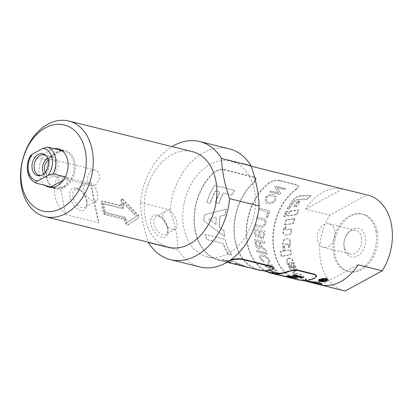 <?xml version="1.0" encoding="UTF-8"?>
<svg xmlns="http://www.w3.org/2000/svg" width="412" height="412" viewBox="0 0 412 412"><rect width="100%" height="100%" fill="white"/><g stroke="black" fill="none" stroke-linecap="round" stroke-linejoin="round"><path stroke-width="0.31" stroke-dasharray="2.06 1.54" d="M290.342 241.818L290.357 244.919L289.147 247.421L289.028 245.506L287.55 243.683L285.073 244.223L287.004 243.816L288.482 245.66A49.26 35.411 -76.1 0 0 288.606 247.607L289.816 245.058A49.26 35.411 103.9 0 1 289.796 241.911C289.646 239.763 288.848 238.672 287.401 238.641L285.521 239.032C283.507 239.624 282.493 241.381 282.467 244.295A49.26 35.411 -76.1 0 0 283.229 251.284L280.201 251.881A49.26 35.411 -76.1 0 0 281.339 256.511L290.913 254.724A49.26 35.411 103.9 0 1 290.156 249.883L284.496 251.032A49.26 35.411 103.9 0 1 283.956 246.469L285.14 244.208L285.686 244.058L284.496 246.283L285.032 250.779L290.697 249.667L291.444 254.436L281.849 256.161L280.732 251.598L283.76 251.021L283.013 244.136C283.039 241.267 284.053 239.542 286.062 238.965L287.947 238.584C289.394 238.62 290.187 239.696 290.342 241.818L289.796 241.911M289.162 247.416L288.606 247.607L289.162 247.416M285.032 250.779L284.496 251.032M290.697 249.667L290.156 249.883M291.444 254.436L290.913 254.724M281.849 256.161L281.339 256.511M280.732 251.598L280.201 251.881M283.76 251.021L283.229 251.284M320.134 283.384L321.896 283.358L318.43 281.906L306.919 280.706L310.334 281.576L314.552 282.045L309.793 281.489C308.202 281.025 307.903 280.85 308.902 280.963L314.758 282.72L312.1 282.06L315.206 282.493M313.048 282.297L314.758 282.72L314.593 283.399M315.561 283.6L315.613 282.823L315.468 283.549M313.733 283.219A49.26 35.411 103.9 0 1 311.827 282.622L308.665 281.659C307.682 281.551 307.996 281.731 309.613 282.205L309.793 281.489L311.941 282.019L311.693 282.72M312.136 282.071L311.92 282.776L312.1 282.06L312.523 282.127L312.384 282.766M308.856 281.257L306.76 280.701L306.564 281.411L307.074 281.576M310.179 282.297L310.334 281.576L310.792 281.571L310.679 282.174M308.32 280.943L308.902 280.963L308.665 281.659L308.099 281.643L308.32 280.943M311.956 282.787L312.873 283.013M321.896 283.358L321.829 284.084M306.976 280.711L306.713 281.417M307.795 281.741A49.26 35.411 103.9 0 1 306.77 281.422M309.613 282.205A49.26 35.411 -76.1 0 0 309.912 282.282M287.555 209.075L289.554 208.838L293.339 202.889C294.796 201.087 296.573 200.093 298.674 199.902L307.074 199.49L310.926 195.916L301.738 196.06C298.612 196.205 295.914 197.502 293.653 199.944L287.555 209.075L287.133 208.714L289.136 208.462A49.26 35.411 103.9 0 1 292.978 202.426C294.456 200.598 296.249 199.583 298.355 199.382L306.786 198.945A49.26 35.411 103.9 0 1 310.694 195.314L301.476 195.484C298.334 195.643 295.615 196.962 293.318 199.444A49.26 35.411 -76.1 0 0 287.133 208.714M289.554 208.838L289.136 208.462M310.926 195.916L310.694 195.314M307.074 199.49L306.786 198.945M288.369 258.329L289.991 258.056C291.336 258.139 292.407 259.102 293.205 260.94L296.048 267.409C296.985 269.149 297.057 270.251 296.269 270.725L294.075 267.259L294.389 267.11L293.622 267.754A49.26 35.411 -76.1 0 0 295.847 271.266L296.589 270.468L295.847 271.266C296.625 270.787 296.542 269.659 295.589 267.898A49.26 35.411 103.9 0 1 292.705 261.326C291.897 259.462 290.821 258.489 289.476 258.406L287.035 259.04L286.706 263.016A49.26 35.411 -76.1 0 0 289.811 268.753C291.186 270.442 292.618 271.359 294.096 271.503L294.858 271.446A49.26 35.411 103.9 0 1 291.088 265.163L290.409 265.256A49.26 35.411 -76.1 0 0 291.861 267.954L289.626 266.713A49.26 35.411 103.9 0 1 288.544 264.633L288.863 263.108L290.965 262.784L292.906 264.375A49.26 35.411 -76.1 0 0 293.818 266.317L293.622 267.754L294.075 267.259L294.286 265.853L293.39 263.938L291.454 262.367L289.348 262.676L288.529 263.258L289.348 262.676L289.013 264.169L290.079 266.224L291.881 267.491L292.309 267.45L290.882 264.792L291.562 264.705L295.27 270.895L294.508 270.947C293.025 270.797 291.603 269.891 290.244 268.227L287.185 262.578L287.519 258.679L288.369 258.329L287.864 258.695M292.309 267.45L291.861 267.954M290.882 264.792L290.409 265.256M291.562 264.705L291.088 265.163M295.27 270.895L294.858 271.446M296.058 274.979L293.231 272.162L301.09 274.51L306.178 278.924L303.716 279.727L300.441 278.131L302.763 276.91L296.058 274.979L295.713 275.607L302.423 277.544L300.163 278.806A49.26 35.411 -76.1 0 0 303.484 280.428L305.874 279.583A49.26 35.411 103.9 0 1 300.709 275.103L292.839 272.744A49.26 35.411 -76.1 0 0 295.713 275.607M293.231 272.162L292.839 272.744M301.09 274.51L300.709 275.103M306.178 278.924L305.874 279.583M303.716 279.727L303.484 280.428M300.441 278.131L300.163 278.806M302.763 276.91L302.423 277.544M327.288 279.182C327.118 277.343 318.641 278.713 318.95 279.99C320.016 281.046 322.359 281.19 325.99 280.428L327.298 279.228M327.396 279.908L326.309 280.51C323.43 281.242 320.984 281.242 318.976 280.51M318.703 280.351L318.481 280.006C318.146 278.594 327.731 277.029 327.761 279.156L327.71 279.501M284.012 229.438L286.026 226.631L285.696 228.13C285.588 229.34 285.964 229.958 286.829 229.973L291.851 229.031L290.949 234.093L284.671 235.221L290.414 234.067A49.26 35.411 103.9 0 1 291.325 228.933L286.299 229.906C285.439 229.891 285.063 229.268 285.171 228.042A49.26 35.411 103.9 0 1 285.511 226.518L283.482 229.371A49.26 35.411 -76.1 0 0 283.003 232.383C282.972 234.237 283.59 235.175 284.867 235.201L285.408 235.185C284.131 235.159 283.507 234.232 283.538 232.404L284.012 229.438L283.482 229.371M286.026 226.631L285.511 226.518M291.851 229.031L291.325 228.933M290.949 234.093L290.414 234.067M284.965 225.045L286.417 220.106L294.966 218.746L293.277 223.587L284.45 224.916L292.772 223.402A49.26 35.411 103.9 0 1 294.492 218.489L285.923 219.9A49.26 35.411 -76.1 0 0 284.45 224.916M286.417 220.106L285.923 219.9M294.966 218.746L294.492 218.489M293.277 223.587L292.772 223.402M290.063 211.371L299.035 210.28L296.707 214.729L287.952 215.981L290.063 211.371L289.631 211.032A49.26 35.411 -76.1 0 0 287.483 215.713L296.259 214.41A49.26 35.411 103.9 0 1 298.623 209.893L289.631 211.032M299.035 210.28L298.623 209.893M296.707 214.729L296.259 214.41M287.952 215.981L287.483 215.713M297.68 201.875L294.23 206.773L296.599 206.536L300.106 201.71L297.68 201.875L297.335 201.386A49.26 35.411 -76.1 0 0 293.833 206.355L296.213 206.108A49.26 35.411 103.9 0 1 299.771 201.21L297.335 201.386M294.23 206.773L293.833 206.355M300.106 201.71L299.771 201.21M296.599 206.536L296.213 206.108M286.124 211.892L287.761 211.675L285.712 216.321L284.115 216.568L286.124 211.892L285.676 211.572A49.26 35.411 -76.1 0 0 283.636 216.321L285.238 216.063A49.26 35.411 103.9 0 1 287.318 211.346L285.676 211.572M287.761 211.675L287.318 211.346M285.712 216.321L285.238 216.063M284.115 216.568L283.636 216.321M321.978 280.011A48.523 34.881 -76.1 0 0 323.018 279.645L323.338 279.151L322.004 279.321A48.523 34.881 103.9 0 1 320.855 279.733L321.978 280.011L322.029 280.716M320.855 279.733L320.891 280.222M323.636 279.995L323.554 279.3L323.338 279.151L323.384 279.578M323.605 279.753L322.369 280.103L323.883 280.479L323.399 280.639L319.995 279.794L323.832 278.95L324.275 279.872M323.92 279.64L323.832 278.95L323.739 279.588L326.598 279.434L323.755 279.738M323.399 280.639L323.425 281.061M323.883 280.479L323.935 281.185M322.369 280.103L322.405 280.587M323.214 279.82L323.255 280.278M326 279.691L326.057 280.145M326.598 279.434L326.69 280.124M324.192 279.521L324.27 280.217M319.995 279.794L320.036 280.5M228.104 253.648A49.26 35.411 103.9 0 1 207.251 256.836A49.26 35.411 103.9 0 1 184.736 200.505A49.26 35.411 103.9 0 1 230.952 161.21A49.26 35.411 103.9 0 1 255.43 203.461A49.26 35.411 103.9 0 1 228.104 253.648M366.963 194.933L342.696 188.923A49.26 35.411 -76.1 0 0 305.586 209.121L329.852 215.136L366.963 194.933A49.26 35.411 103.9 0 1 367.906 195.149M344.205 290.779A49.26 35.411 103.9 0 1 329.852 215.136M316.54 275.633L314.217 278.038A49.26 35.411 103.9 0 1 297.67 279.248A49.26 35.411 103.9 0 1 273.171 239.887A49.26 35.411 103.9 0 1 296.352 189.438L298.556 186.44L296.594 185.019L279.975 180.899C276.596 180.198 273.187 180.847 269.757 182.846A49.26 35.411 -76.1 0 0 246.577 233.3A49.26 35.411 -76.1 0 0 271.075 272.656M274.098 267.743L271.699 269.53A49.26 35.411 103.9 0 1 258.777 269.608A49.26 35.411 103.9 0 1 234.356 232.631A49.26 35.411 103.9 0 1 254.137 182.444L256.171 178.849L254.199 177.387L224.282 169.971C220.904 169.317 217.557 170.182 214.25 172.561A49.26 35.411 -76.1 0 0 194.469 222.743A49.26 35.411 -76.1 0 0 218.89 259.72A49.26 35.411 -76.1 0 0 230.674 259.9M90.259 182.552C94.054 184.391 96.49 188.294 97.572 194.248C98.324 197.801 98.02 200.016 96.665 200.891C93.359 201.798 89.564 199.635 85.274 194.412C82.75 189.288 83.301 185.488 86.932 183.005L90.259 182.552M172.643 229.278L175.45 229.103C177.031 228.094 177.464 225.807 176.753 222.243C175.651 215.6 170.099 208.493 165.712 211.217C158.893 214.225 165.408 228.341 172.643 229.278M317.477 240.263A12.113 8.704 -76.1 0 0 323.224 247.303A12.113 8.704 -76.1 0 0 332.196 242.972A12.113 8.704 -76.1 0 0 334.802 230.838A12.113 8.704 -76.1 0 0 329.054 223.793A12.113 8.704 -76.1 0 0 320.083 228.13A12.113 8.704 -76.1 0 0 317.477 240.263M266.204 271.446A49.754 35.767 103.9 0 1 246.258 229.927A49.754 35.767 103.9 0 1 269.675 182.387L269.757 182.846M279.975 180.899L279.897 180.446C276.514 179.75 273.11 180.399 269.675 182.387M279.897 180.446L296.516 184.566L296.594 185.019M296.352 189.438L296.269 188.979L298.479 185.987L296.516 184.566M296.269 188.979A49.754 35.767 -76.1 0 0 272.806 239.939A49.754 35.767 -76.1 0 0 297.552 279.722M272.641 265.735A49.754 35.767 103.9 0 1 271.889 264.617L264.056 265.107A49.754 35.767 -76.1 0 0 264.906 266.131L277.487 271.271A49.754 35.767 103.9 0 1 276.498 270.334L272.739 268.825A49.754 35.767 103.9 0 1 270.236 265.833L272.641 265.735L271.951 264.55L264.107 265.034L264.962 266.054L277.534 271.189L276.55 270.251L272.79 268.748L270.293 265.755L272.698 265.663M268.614 260.291L268.742 261.924L267.445 262.217L268.449 263.407L270.03 262.985L269.793 260.667C268.243 257.711 265.869 255.811 262.671 254.966L259.534 255.198L259.483 258.128L264.288 262.253L263.943 261.239L260.605 258.381L260.585 256.398L263.17 256.274C265.864 257.042 267.676 258.375 268.614 260.291L268.804 261.857L267.506 262.15L268.506 263.335L270.092 262.918L269.855 260.605C268.305 257.654 265.936 255.759 262.738 254.91L259.596 255.146L259.55 258.067L264.344 262.187L263.999 261.172L260.667 258.319L260.647 256.341L263.237 256.223C265.925 256.985 267.738 258.319 268.676 260.23M267.074 254.292A49.754 35.767 103.9 0 1 266.667 252.953L256.691 250.481A49.754 35.767 -76.1 0 0 257.103 251.825L267.141 254.245L266.734 252.906L256.764 250.434L257.17 251.773L267.141 254.245M275.556 200.314L276.045 196.225L273.656 194.778C270.076 194.042 267.27 195.036 265.24 197.76L265.483 202.647L267.63 203.698C271.003 204.234 273.645 203.106 275.556 200.314L276.091 196.292L273.702 194.845C270.118 194.109 267.316 195.097 265.292 197.817L265.534 202.694L267.687 203.744C271.06 204.28 273.697 203.157 275.607 200.371M284.707 189.505A49.754 35.767 103.9 0 1 285.701 188.66L275.726 186.193A49.754 35.767 -76.1 0 0 274.665 187.089L278.538 192.914L270.71 190.972A49.754 35.767 -76.1 0 0 269.803 191.997L279.779 194.469A49.754 35.767 103.9 0 1 280.747 193.377L276.874 187.563L284.738 189.582L285.732 188.742L275.757 186.27L274.701 187.172L278.579 192.986L270.751 191.044L269.845 192.064L279.82 194.536L280.788 193.449L276.91 187.645L284.738 189.582M267.357 217.629A49.754 35.767 103.9 0 1 269.834 210.707L259.859 208.235A49.754 35.767 -76.1 0 0 259.277 209.672L268.068 211.856A49.754 35.767 -76.1 0 0 266.178 217.335L267.424 217.649L269.896 210.743L259.921 208.276L259.339 209.708L268.135 211.886L266.245 217.356L267.424 217.649M261.038 225.951L255.286 224.525A49.754 35.767 -76.1 0 0 255.069 226.07L262.465 227.743L265.946 224.04C266.703 220.863 265.596 218.978 262.629 218.391L256.872 216.964A49.754 35.767 -76.1 0 0 256.48 218.478L262.233 219.905C264.478 220.394 265.328 221.625 264.782 223.598L262.223 226.152L255.352 224.53L255.136 226.07L262.542 227.748L266.018 224.051C266.77 220.878 265.663 218.999 262.702 218.412L256.939 216.985L256.547 218.499L262.305 219.92C264.55 220.41 265.4 221.641 264.854 223.608L262.3 226.157L261.11 225.956M263.031 218.499L262.629 218.391L263.031 218.499M264.509 235.453A49.754 35.767 103.9 0 1 264.767 231.024L254.791 228.557A49.754 35.767 -76.1 0 0 254.539 232.914C254.616 235.463 255.471 236.946 257.114 237.363L258.01 237.369L259.189 236.282L261.666 239.037L262.871 239.048L264.581 235.443L264.839 231.024L254.863 228.552L254.611 232.904C254.688 235.448 255.543 236.926 257.186 237.343L258.082 237.348L259.261 236.267L261.738 239.017L262.944 239.027L264.581 235.443M264.813 243.327A49.754 35.767 103.9 0 1 264.679 241.839L254.709 239.367A49.754 35.767 -76.1 0 0 255.301 244.285C255.77 246.876 256.933 248.374 258.788 248.776L260.168 248.678L260.873 246.438L263.103 248.92L266.25 251.428A49.754 35.767 103.9 0 1 265.833 249.677L263.469 247.746C261.666 246.278 260.76 245.279 260.745 244.749L260.585 243.93A49.754 35.767 103.9 0 1 260.384 242.225L264.813 243.327L264.751 241.813L254.781 239.341L255.373 244.249C255.837 246.84 257 248.333 258.854 248.735L260.235 248.637L260.945 246.402L263.17 248.884L266.322 251.387L265.905 249.636L263.536 247.71C261.738 246.242 260.832 245.243 260.817 244.718L260.456 242.199L264.885 243.296M280.922 273.965A49.754 35.767 103.9 0 1 279.969 273.3L271.173 271.122A49.754 35.767 103.9 0 1 268.897 269.278L267.718 268.984A49.754 35.767 -76.1 0 0 273.413 272.96L274.593 273.254A49.754 35.767 103.9 0 1 272.126 271.786L280.922 273.965L280.011 273.213L271.214 271.034L268.943 269.196L267.764 268.902L273.45 272.868L274.624 273.161L272.167 271.699L280.958 273.877M285.645 276.488A49.754 35.767 103.9 0 1 284.604 276.035L274.629 273.563A49.754 35.767 -76.1 0 0 275.669 274.016L285.676 276.39L274.665 273.47L285.676 276.39M288.199 277.405L280.989 275.448L290.218 277.096L292.808 278.09M282.261 275.746L279.599 275.273M289.919 276.298L297.443 278.26M292.618 275.041L293.529 274.696L303.325 277.219M287.004 275.916L300.255 276.936M269.433 265.776A49.656 35.695 -76.1 0 0 271.467 268.212L265.56 265.786L269.381 265.853A49.754 35.767 -76.1 0 0 271.42 268.289L265.508 265.864L269.381 265.853M266.42 198.105C267.625 196.163 269.747 195.473 272.796 196.024L274.727 197.101L274.48 200.083C273.135 202.101 271.117 202.869 268.428 202.38L266.533 201.442L266.368 198.048C267.573 196.102 269.7 195.412 272.749 195.963L274.68 197.034L274.428 200.026C273.079 202.05 271.06 202.817 268.372 202.328L266.482 201.391L266.368 198.048M258.932 231.127A49.656 35.695 -76.1 0 0 258.808 233.635L258.669 235.056L257.907 235.911L257.304 235.885C256.228 235.803 255.728 234.737 255.806 232.703A49.656 35.695 103.9 0 1 255.919 230.38L258.86 231.132A49.754 35.767 -76.1 0 0 258.736 233.645L258.597 235.072L257.835 235.932L257.232 235.906C256.156 235.819 255.656 234.752 255.734 232.713A49.754 35.767 103.9 0 1 255.847 230.39L258.86 231.132M263.536 232.27A49.656 35.695 -76.1 0 0 263.407 235.159L263.345 236.194L262.382 237.487L261.682 237.461C260.497 237.209 259.931 236.086 259.982 234.104A49.656 35.695 103.9 0 1 260.111 231.42L263.464 232.275A49.754 35.767 -76.1 0 0 263.335 235.17L263.273 236.205L262.31 237.503L261.61 237.477C260.42 237.224 259.859 236.107 259.91 234.114A49.754 35.767 103.9 0 1 260.039 231.426L263.464 232.275M259.318 241.916A49.656 35.695 -76.1 0 0 259.725 245.047L259.39 247.221L258.535 247.293L256.485 244.584A49.656 35.695 103.9 0 1 256.017 241.097L259.246 241.942A49.754 35.767 -76.1 0 0 259.653 245.083L259.318 247.257L258.463 247.334L256.413 244.62A49.754 35.767 103.9 0 1 255.945 241.128L259.246 241.942M282.132 275.726L291.227 277.781M282.112 275.824L287.437 277.219M290.79 277.904L279.624 275.18M229.731 260.559A49.754 35.767 103.9 0 1 218.767 260.199A49.754 35.767 103.9 0 1 194.103 222.82A49.754 35.767 103.9 0 1 214.137 172.123L214.25 172.561M224.282 169.971L224.169 169.538C220.791 168.889 217.443 169.749 214.137 172.123M224.169 169.538L254.086 176.954L254.199 177.387M254.137 182.444L254.024 182.011L256.058 178.417L254.086 176.954M254.024 182.011A49.754 35.767 -76.1 0 0 233.995 232.703A49.754 35.767 -76.1 0 0 258.659 270.087M203.863 220.847L224.555 236.519A49.754 35.767 103.9 0 1 223.912 230.705L219.287 227.233A49.754 35.767 103.9 0 1 219.967 216.202L224.87 215.043A49.754 35.767 103.9 0 1 226.193 209.183L204.234 214.935A49.754 35.767 -76.1 0 0 203.863 220.847L224.628 236.483L223.984 230.679L219.359 227.218L220.039 216.207L224.942 215.054L226.26 209.203L204.306 214.935L203.935 220.837M231.802 195.03A49.754 35.767 103.9 0 1 234.598 190.334L214.652 185.395A49.754 35.767 -76.1 0 0 206.752 202.483L210.125 203.322A49.754 35.767 103.9 0 1 215.234 190.926L219.946 192.095A49.754 35.767 -76.1 0 0 215.394 202.73L218.767 203.569A49.754 35.767 103.9 0 1 223.319 192.929L231.858 195.082L234.649 190.39L214.703 185.452C211.32 190.622 208.693 196.308 206.819 202.508L210.192 203.343L215.291 190.972L220.003 192.141L215.461 202.756L218.834 203.595L223.376 192.976L231.858 195.082M231.585 255.116A49.754 35.767 103.9 0 1 225.091 239.372L205.315 234.469A49.754 35.767 -76.1 0 0 206.644 239.434L223.047 243.502A49.754 35.767 -76.1 0 0 228.207 254.281L231.642 255.049C228.624 250.553 226.466 245.315 225.163 239.331L205.382 234.433L206.711 239.387L223.113 243.451L228.263 254.209L231.642 255.049M246.567 266.986L233.104 261.45L230.509 261.393L230.921 262.125L224.339 259.488L222.011 259.447L224.566 261.285L229.742 262.918M236.926 264.684L238.218 265.019M227.666 261.96C226.322 261.321 226.368 261.162 227.815 261.476L232.425 263.134C233.81 263.69 233.758 263.773 232.27 263.381L227.666 261.96C226.322 261.321 226.368 261.162 227.815 261.476L232.394 263.227C233.784 263.788 233.733 263.871 232.239 263.479L227.635 262.053C226.286 261.414 226.332 261.254 227.779 261.563C226.332 261.254 226.286 261.414 227.635 262.053L227.666 261.96M232.425 263.134C233.81 263.69 233.758 263.773 232.27 263.381L232.239 263.479C233.733 263.871 233.784 263.788 232.394 263.227L232.425 263.134M241.952 265.611L241.983 265.519C243.574 266.142 243.348 266.183 241.288 265.647L235.525 263.912L234.49 263.278L236.045 263.417L242.987 266.106L236.009 263.505L234.454 263.366L235.494 264.004L240.629 265.58M233.146 261.368L230.55 261.306L230.962 262.032L224.38 259.4L222.053 259.359L224.597 261.193L229.767 262.825L245.181 266.518C248.848 267.646 248.833 267.579 245.13 266.312L239.599 263.793L233.104 261.45M247.9 267.409L246.901 267.069M245.161 266.61L245.181 266.518C248.848 267.646 248.833 267.579 245.13 266.312L245.099 266.404M237.374 264.803L236.931 264.653M215.965 224.612L208.709 218.988L216.439 217.078A49.656 35.695 -76.1 0 0 215.965 224.612L208.637 218.999L216.367 217.078A49.754 35.767 -76.1 0 0 215.893 224.622M140.497 202.539L170.032 209.863C174.92 223.798 177.624 237.194 178.138 250.048L148.598 242.725C143.711 228.789 141.007 215.394 140.497 202.539A60.837 43.734 103.9 0 1 171.995 146.595M170.032 209.863A60.837 43.734 103.9 0 1 229.227 148.856M199.959 266.955A60.837 43.734 103.9 0 1 178.138 250.048M104.844 212.7A49.26 35.411 103.9 0 1 103.046 203.791L122.158 208.529L123.214 208.22L122.879 208.235L123.59 207.303A48.276 34.701 103.9 0 1 123.317 202.416L136.949 216.006L127.344 222.392A48.276 34.701 103.9 0 1 125.789 218.206L124.64 216.97L105.524 212.232A48.276 34.701 103.9 0 1 103.767 203.497L122.879 208.235L122.158 208.529L122.869 207.571A49.26 35.411 103.9 0 1 122.591 202.586L136.248 216.393L126.7 222.969A49.26 35.411 103.9 0 1 125.109 218.7L123.955 217.438L104.844 212.7L105.524 212.232M61.718 150.416A19.704 14.162 103.9 0 1 65.451 150.643A19.704 14.162 103.9 0 1 75.242 167.545A19.704 14.162 103.9 0 1 64.313 187.62A19.704 14.162 103.9 0 1 55.97 188.897A19.704 14.162 103.9 0 1 52.561 187.352M52.396 187.239A19.704 14.162 103.9 0 1 46.932 166.494A19.704 14.162 103.9 0 1 61.316 150.468M45.088 185.349A19.704 14.162 103.9 0 1 39.815 164.589A19.704 14.162 103.9 0 1 54.168 148.696M168.693 247.282A49.26 35.411 103.9 0 1 146.172 190.947A49.26 35.411 103.9 0 1 192.394 151.652M167.627 228.351A12.314 7.153 61.4 0 0 159.671 216.274A12.314 7.153 61.4 0 0 150.71 221.033A12.314 7.153 61.4 0 0 159.063 236.375A12.314 7.153 61.4 0 0 167.921 231.436A12.314 7.153 61.4 0 0 167.627 228.351M167.71 227.167A10.182 5.912 -118.6 0 1 167.957 229.716A10.182 5.912 -118.6 0 1 165.706 234.407A10.182 5.912 -118.6 0 1 155.648 228.289A10.182 5.912 -118.6 0 1 155.973 216.521A10.182 5.912 -118.6 0 1 161.133 217.181A10.182 5.912 -118.6 0 1 167.71 227.167M124.46 218.813L126.448 223.659L128.101 224.751L139.174 217.438L138.798 215.574L122.951 199.212L122.302 198.919L121.658 199.908L121.823 205.743L102.712 201.005L101.682 201.262L101.991 201.252L101.259 202.215A49.26 35.411 -76.1 0 0 103.505 213.344L104.679 214.59L123.791 219.328A49.26 35.411 -76.1 0 0 125.82 224.272L127.478 225.379L138.473 217.84L138.092 215.94L122.225 199.32L121.576 199.022L120.932 200.036A49.26 35.411 -76.1 0 0 121.102 205.99L101.991 201.252L102.712 201.005L101.98 201.947L104.179 212.85L105.348 214.075L124.46 218.813L123.791 219.328M121.823 205.743L121.102 205.99M127.344 222.392L126.7 222.969M136.949 216.006L136.248 216.393M123.317 202.416L122.591 202.586M103.767 203.497L103.046 203.791M65.673 214.59L98.916 222.825C96.037 213.488 93.421 200.52 91.073 183.927L57.829 175.687L65.673 214.59C53.993 203.07 51.376 190.102 57.829 175.687M91.073 183.927L98.916 222.825M86.68 201.319A12.314 7.153 61.4 0 0 78.728 189.237A12.314 7.153 61.4 0 0 69.767 193.995A12.314 7.153 61.4 0 0 78.12 209.337A12.314 7.153 61.4 0 0 86.978 204.398A12.314 7.153 61.4 0 0 86.68 201.319M86.767 200.129A10.182 5.912 -118.6 0 1 87.014 202.678A10.182 5.912 -118.6 0 1 84.764 207.37A10.182 5.912 -118.6 0 1 74.706 201.252A10.182 5.912 -118.6 0 1 75.03 189.484A10.182 5.912 -118.6 0 1 80.191 190.143A10.182 5.912 -118.6 0 1 86.767 200.129M63.675 186.827A18.967 13.632 103.9 0 1 55.651 188.052A18.967 13.632 103.9 0 1 46.978 166.366A18.967 13.632 103.9 0 1 64.777 151.235A18.967 13.632 103.9 0 1 74.196 167.504A18.967 13.632 103.9 0 1 63.675 186.827M65.302 176.892L68.088 177.582C67.944 181.883 66.311 184.921 63.18 186.703C60.451 188.14 57.072 188.377 53.045 187.409L52.736 187.331M30.364 155.669L30.73 156.354L45.691 160.062C52.705 153.995 57.979 150.813 61.512 150.514M68.088 177.582L63.36 180.157M62.691 150.807L45.691 160.062M45.279 172.401A7.988 5.742 -76.1 0 0 48.322 174.925A7.988 5.742 -76.1 0 0 51.701 174.405A7.988 5.742 -76.1 0 0 56.13 166.273A7.988 5.742 -76.1 0 0 52.159 159.423A7.988 5.742 -76.1 0 0 48.781 159.938A7.988 5.742 -76.1 0 0 48.297 160.237M91.994 170.65A7.988 5.742 -76.1 0 0 87.565 178.782A7.988 5.742 -76.1 0 0 91.531 185.632A7.988 5.742 -76.1 0 0 99.024 179.266A7.988 5.742 -76.1 0 0 95.373 170.13A7.988 5.742 -76.1 0 0 91.994 170.65M43.62 174.034A10.594 7.612 -76.1 0 0 47.694 177.454A10.594 7.612 -76.1 0 0 57.629 169.002A10.594 7.612 -76.1 0 0 52.788 156.895A10.594 7.612 -76.1 0 0 48.307 157.58A10.594 7.612 -76.1 0 0 47.591 158.017M45.722 155.309A10.594 7.612 103.9 0 1 46.427 155.741A10.594 7.612 103.9 0 1 49.322 166.948A10.594 7.612 103.9 0 1 41.53 175.497A10.594 7.612 103.9 0 1 40.7 175.558M375.862 231.132A29.556 21.244 103.9 0 1 369.507 260.745A29.556 21.244 103.9 0 1 347.615 271.323A29.556 21.244 103.9 0 1 334.106 237.523A29.556 21.244 103.9 0 1 361.834 213.946A29.556 21.244 103.9 0 1 375.862 231.132M344.159 248.385A14.78 10.624 -76.1 0 0 357.425 256.022A14.78 10.624 -76.1 0 0 365.295 236.885A14.78 10.624 -76.1 0 0 352.028 229.247A14.78 10.624 -76.1 0 0 344.159 248.385M377.191 231.462A29.556 21.244 103.9 0 1 370.836 261.074A29.556 21.244 103.9 0 1 348.943 271.652A29.556 21.244 103.9 0 1 335.435 237.853A29.556 21.244 103.9 0 1 363.168 214.276A29.556 21.244 103.9 0 1 377.191 231.462M361.587 237.477A12.113 8.704 103.9 0 1 358.981 249.61A12.113 8.704 103.9 0 1 350.015 253.947A12.113 8.704 103.9 0 1 344.478 240.093A12.113 8.704 103.9 0 1 355.839 230.432A12.113 8.704 103.9 0 1 361.587 237.477M320.881 284.98L357.992 264.782M342.696 188.923L305.586 209.121M290.357 244.919L289.816 245.058M289.028 245.506L288.482 245.66M287.55 243.683L287.004 243.816M284.496 246.283L283.956 246.469M283.013 244.136L282.467 244.295M286.062 238.965L285.521 239.032M308.979 280.974L308.743 281.674M312.038 281.916L311.827 282.622M314.006 282.524L313.836 283.245M318.43 281.906L318.388 282.632M314.613 281.52L314.552 282.045M308.161 281.061L308.001 281.782M312.656 281.746L312.579 282.282M293.653 199.944L293.318 199.444M301.738 196.06L301.476 195.484M298.674 199.902L298.355 199.382M293.339 202.889L292.978 202.426M289.991 258.056L289.476 258.406M293.205 260.94L292.705 261.326M296.048 267.409L295.589 267.898M294.286 265.853L293.818 266.317M293.39 263.938L292.906 264.375M291.454 262.367L290.965 262.784M289.013 264.169L288.544 264.633M290.079 266.224L289.626 266.713M291.881 267.491L291.433 267.996M294.508 270.947L294.096 271.503M290.244 268.227L289.811 268.753M287.185 262.578L286.706 263.016M285.696 228.13L285.171 228.042M283.538 232.404L283.003 232.383M323.018 279.645L323.085 280.345M322.004 279.321L322.055 279.799M322.926 279.913L322.967 280.387M324.811 279.707L324.862 280.175M325.047 279.47L325.13 280.165M321.612 279.233L321.679 279.933M314.315 278.481L314.217 278.038M271.766 269.994L271.699 269.53M101.98 201.947L101.259 202.215M104.179 212.85L103.505 213.344M105.348 214.075L104.679 214.59M126.448 223.659L125.82 224.272M128.101 224.751L127.478 225.379M139.174 217.438L138.473 217.84M138.798 215.574L138.092 215.94M122.951 199.212L122.225 199.32M121.658 199.908L120.932 200.036M124.64 216.97L123.955 217.438M125.789 218.206L125.109 218.7M123.59 207.303L122.869 207.571M30.73 156.354A18.967 13.632 -76.1 0 0 36.132 183.129M306.564 281.411L306.76 280.701M310.035 282.241L310.184 281.52M287.035 259.04L287.519 258.679M318.481 280.006L318.512 280.727M327.761 279.156L327.864 279.825M207.251 256.836L218.89 259.72M258.777 269.608L263.649 270.813M297.67 279.248L302.542 280.454M230.952 161.21L251.212 166.227M298.556 186.44L298.479 185.987M288.91 277.482L287.458 277.122M227.053 262.253L218.767 260.199M256.171 178.849L256.058 178.417M243.142 266.137L238.244 264.926M237.312 264.695L229.767 262.825M48.827 187.125L55.97 188.897M58.303 148.871L65.451 150.643M165.712 211.217L155.973 216.521M175.45 229.103L165.706 234.407M161.133 217.181L159.671 216.274M167.957 229.716L167.921 231.436M136.362 219.318L134.992 220.245M122.302 198.919L121.576 199.022M133.174 218.525L131.804 219.457M86.932 183.005L75.03 189.484M96.665 200.891L84.764 207.37M80.191 190.143L78.728 189.237M87.014 202.678L86.978 204.398M53.045 187.409L55.651 188.052M62.171 150.591L64.777 151.235M95.373 170.13L52.159 159.423M91.531 185.632L48.322 174.925M52.788 156.895L44.481 154.835M47.694 177.454L39.382 175.394M46.427 155.741L45.042 154.747M41.53 175.497L39.84 175.733M347.615 271.323L348.943 271.652M361.834 213.946L363.168 214.276M323.224 247.303L350.015 253.947M329.054 223.793L355.839 230.432"/><path stroke-width="0.62" d="M315.206 282.493L320.134 283.384M315.087 282.235L315.134 283.013L312.548 282.472A49.26 35.411 103.9 0 1 310.658 282.297L310.179 282.297A49.26 35.411 103.9 0 1 308.681 281.973A49.26 35.411 103.9 0 1 307.795 281.741M311.709 282.658L313.836 283.245A49.26 35.411 -76.1 0 0 315.468 283.549L314.588 283.435A49.26 35.411 103.9 0 1 314.289 283.363A49.26 35.411 103.9 0 1 313.733 283.219M312.384 282.766L311.92 282.776L312.363 282.848A49.26 35.411 103.9 0 0 315.855 283.271L315.963 282.539M318.146 283.276L318.028 284.002L315.855 283.271M302.542 280.454L308.001 281.782A49.26 35.411 -76.1 0 0 314.547 282.246L318.388 282.632L321.829 284.084A49.26 35.411 103.9 0 1 318.028 284.002M310.679 282.174L310.179 282.297M308.681 281.973L309.912 282.282A49.26 35.411 -76.1 0 0 315.134 283.013M326.057 281.128L327.396 279.903C327.386 277.997 318.672 279.403 318.986 280.711C320.042 281.767 322.4 281.906 326.057 281.128M327.71 279.501L327.396 279.908L327.288 279.182M318.976 280.51L318.703 280.351M326.376 281.211C322.302 282.055 319.686 281.89 318.512 280.727C318.177 279.315 327.834 277.688 327.864 279.825L326.376 281.211M320.907 280.438L322.029 280.716A49.26 35.411 -76.1 0 0 323.085 280.345L323.42 279.846L322.076 280.021A49.26 35.411 103.9 0 1 320.907 280.438L320.891 280.222M323.554 279.3L323.636 279.995L323.384 279.578M323.425 281.061L323.441 281.344L320.036 280.5A49.26 35.411 -76.1 0 0 321.679 279.933L324.275 279.872M322.405 280.587L323.935 281.185A49.26 35.411 103.9 0 1 323.441 281.344M323.255 280.278L322.987 280.618A49.26 35.411 103.9 0 1 322.421 280.809M326.057 280.145L323.276 280.521M323.739 279.604L323.811 280.289L326.69 280.124A49.26 35.411 103.9 0 1 326.083 280.381M323.92 279.64L323.811 280.289M263.649 270.813L271.075 272.656A49.26 35.411 -76.1 0 0 287.622 271.446L293.921 269.958L297.964 270.102L314.583 274.222L316.519 275.561L316.643 276.071L314.315 278.481A49.754 35.767 -76.1 0 1 297.552 279.722L288.199 277.405M345.148 290.996L320.881 284.98A49.26 35.411 -76.1 0 0 340.786 281.576A49.26 35.411 -76.1 0 0 357.992 264.782L382.259 270.792L345.148 290.996A49.26 35.411 103.9 0 1 344.205 290.779L314.289 283.363M251.212 166.227L367.906 195.149A49.26 35.411 103.9 0 1 382.259 270.792M230.674 259.9A49.26 35.411 -76.1 0 0 231.812 259.642C235.412 258.721 238.888 258.504 242.235 258.999L272.152 266.415L274.098 267.743L274.165 268.202L271.766 269.994A49.754 35.767 -76.1 0 1 258.659 270.087L246.567 266.986M287.622 271.446L287.725 271.889C291.284 270.535 294.729 270.087 298.061 270.545L297.964 270.102M314.583 274.222L314.686 274.665L298.061 270.545M287.725 271.889A49.754 35.767 103.9 0 1 270.957 273.135A49.754 35.767 103.9 0 1 266.204 271.446M314.686 274.665L316.643 276.071M297.742 278.337A49.754 35.767 103.9 0 1 296.64 278.404L286.67 275.932A49.754 35.767 -76.1 0 0 287.844 275.855L300.255 277.029L292.427 275.087A49.754 35.767 -76.1 0 0 293.529 274.794L303.505 277.261A49.754 35.767 103.9 0 1 302.326 277.58L289.914 276.395L297.742 278.337M270.957 273.135L279.599 275.273L290.208 277.194L292.829 278.141L288.889 277.575M297.747 278.239L296.65 278.306L286.68 275.834M303.5 277.168L302.32 277.482L289.914 276.395M300.255 277.029L292.427 274.995M281.051 275.633L290.146 277.817C291.897 278.054 291.521 277.827 289.023 277.147L281.077 275.54M290.166 277.719C291.912 277.956 291.536 277.729 289.039 277.049L282.112 275.824M290.146 277.817L291.227 277.781M292.808 278.09L290.79 277.904M231.812 259.642L231.874 260.106C235.479 259.179 238.95 258.963 242.302 259.457L242.235 258.999M272.152 266.415L272.219 266.873L242.302 259.457M231.874 260.106A49.754 35.767 103.9 0 1 229.731 260.559M272.219 266.873L274.16 268.202M227.053 262.253L237.374 264.803M237.291 264.787L245.161 266.61C248.827 267.743 248.807 267.676 245.099 266.404M241.952 265.611C243.549 266.234 243.317 266.281 241.262 265.74L240.629 265.58M171.995 146.595A60.837 43.734 103.9 0 1 199.691 141.532L229.227 148.856A60.837 43.734 103.9 0 1 251.052 165.763L221.512 158.445C222.027 171.299 224.725 184.689 229.613 198.63A60.837 43.734 103.9 0 1 196.169 255.692A60.837 43.734 103.9 0 1 170.419 259.637A60.837 43.734 103.9 0 1 148.598 242.725L148.438 242.261M229.613 198.63L259.153 205.948C258.638 193.094 255.94 179.704 251.052 165.763M259.153 205.948A60.837 43.734 103.9 0 1 225.704 263.016A60.837 43.734 103.9 0 1 199.959 266.955L170.419 259.637M61.316 150.468A19.704 14.162 103.9 0 1 61.718 150.416M54.168 148.696A19.704 14.162 103.9 0 1 58.303 148.871A19.704 14.162 103.9 0 1 68.093 165.773A19.704 14.162 103.9 0 1 57.165 185.848A19.704 14.162 103.9 0 1 48.827 187.125A19.704 14.162 103.9 0 1 45.088 185.349M68.737 121.004L192.394 151.652A49.26 35.411 103.9 0 1 216.872 193.908A49.26 35.411 103.9 0 1 189.541 244.089A49.26 35.411 103.9 0 1 168.693 247.282L45.037 216.635A49.26 35.411 -76.1 0 0 65.889 213.447A49.26 35.411 -76.1 0 0 93.215 163.26A49.26 35.411 -76.1 0 0 68.737 121.004A49.26 35.411 -76.1 0 0 22.521 160.304A49.26 35.411 -76.1 0 0 45.037 216.635M199.691 141.532A60.837 43.734 103.9 0 1 221.512 158.445M61.661 208.158A44.336 31.868 103.9 0 1 22.063 162.858A44.336 31.868 103.9 0 1 76.972 132.973A44.336 31.868 103.9 0 1 61.661 208.158M52.736 187.331L36.132 183.129C35.437 182.511 35.968 181.785 37.719 180.945L48.219 175.229L53.127 173.874L65.302 176.892M61.512 150.514L61.893 150.54M62.042 150.648L47.73 147.099L42.822 148.459L32.316 154.176L30.364 155.669C27.645 160.788 26.739 166.113 27.64 171.639C28.273 175.358 30.215 180.441 35.993 183.083L36.132 183.129M63.36 180.157L51.088 186.837M48.297 160.237A7.988 5.742 -76.1 0 0 45.279 172.401M47.591 158.017A10.594 7.612 -76.1 0 0 43.62 174.034M40.7 175.558A10.594 7.612 103.9 0 1 39.382 175.394A10.594 7.612 103.9 0 1 34.119 166.309A10.594 7.612 103.9 0 1 39.995 155.52A10.594 7.612 103.9 0 1 44.481 154.835A10.594 7.612 103.9 0 1 45.722 155.309M38.213 154.51A11.253 8.085 -76.1 0 0 32.007 167.504A11.253 8.085 -76.1 0 0 39.84 175.733A11.253 8.085 -76.1 0 0 48.116 166.649A11.253 8.085 -76.1 0 0 45.042 154.747A11.253 8.085 -76.1 0 0 38.213 154.51M314.526 282.251L314.459 282.771M53.127 173.874A18.967 13.632 -76.1 0 0 47.73 147.099M37.719 180.945A16.501 11.86 103.9 0 1 28.469 171.124A16.501 11.86 103.9 0 1 32.316 154.176M42.822 148.459A16.501 11.86 103.9 0 1 52.066 158.28A16.501 11.86 103.9 0 1 48.219 175.229M318.986 280.711L318.95 279.99M246.901 267.069L243.142 266.137"/></g></svg>
